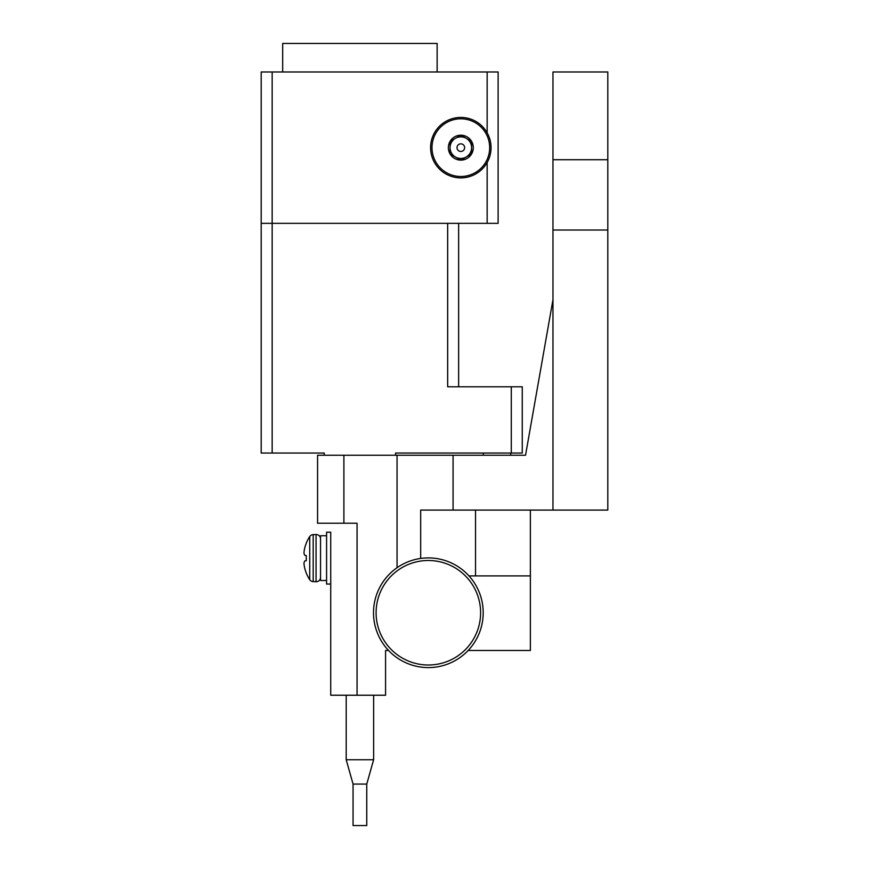 <?xml version="1.0" encoding="UTF-8"?>
<svg xmlns="http://www.w3.org/2000/svg" width="869" height="869" viewBox="0 0 869 869"><rect width="100%" height="100%" fill="white"/><g stroke="black" fill="none" stroke-linecap="round" stroke-linejoin="round"><path stroke-width="1.3" d="M462.351 652.434A52.259 52.259 0 0 0 468.043 578.754A52.259 52.259 0 0 0 394.363 573.062A52.259 52.259 0 0 0 388.671 646.742A52.259 52.259 0 0 0 462.351 652.434M464.035 654.4A54.845 54.845 0 0 0 470.01 577.07A54.845 54.845 0 0 0 392.679 571.096A54.845 54.845 0 0 0 386.705 648.426A54.845 54.845 0 0 0 464.035 654.4M353.053 784.066L366.761 784.066L366.761 825.55L353.053 825.55L353.053 784.066L346.199 759.734L373.627 759.734L373.627 695.233M330.731 532.208L330.731 584.033L326.581 584.033L326.581 532.208L330.731 532.208M326.581 535.749L320.542 535.749L320.542 558.126L320.542 544.32M320.542 538.845A4.323 4.323 0 0 0 316.066 534.522L313.188 534.631A4.323 4.323 0 0 0 309.733 536.564L309.733 579.677A4.323 4.323 0 0 0 313.188 581.622L316.066 581.719A4.323 4.323 0 0 0 320.542 577.407L320.542 571.921M309.733 536.564A39.138 39.138 0 0 0 306.279 543.071L306.279 543.288A38.953 38.366 90 0 0 304.791 547.687A39.138 35.607 24.7 0 0 303.954 552.966A39.138 14.751 10.8 0 0 304.791 555.324L306.279 555.584L306.279 560.668L304.791 560.929A39.138 14.751 169.2 0 0 303.954 563.275A39.138 35.607 155.3 0 0 304.791 568.554A38.953 38.366 90 0 0 306.279 572.953L306.279 573.171A39.138 39.138 0 0 0 309.733 579.677M320.542 577.407L320.542 558.126L320.542 580.492L326.581 580.492M306.279 560.668L306.279 555.584M437.129 71.975L437.129 43.45L282.686 43.45L282.686 71.975M487.151 71.975L261.189 71.975L261.189 453.042L272.16 453.042L272.16 223.344L498.122 223.344L498.122 71.975L487.151 71.975L487.151 132.794M487.009 132.544A30.23 30.23 0 0 1 475.94 173.833A30.23 30.23 0 0 1 434.641 162.775A30.23 30.23 0 0 1 445.71 121.475A30.23 30.23 0 0 1 487.009 132.544M485.814 133.229A28.851 28.851 0 0 1 475.245 172.638A28.851 28.851 0 0 1 435.847 162.079A28.851 28.851 0 0 1 446.405 122.67A28.851 28.851 0 0 1 485.814 133.229M471.617 153.889A12.47 12.47 0 0 1 460.831 160.124L471.617 153.889L471.617 147.654A10.797 10.797 0 0 0 455.432 138.312A10.797 10.797 0 0 0 455.432 157.007A10.797 10.797 0 0 0 471.617 147.654L471.617 141.419L460.831 135.195L450.033 141.419L450.033 153.889L460.831 160.124L471.617 153.889L471.617 141.419L460.831 135.195L450.033 141.419L450.033 153.889L460.831 160.124A12.47 12.47 0 0 1 450.033 141.419A12.47 12.47 0 0 1 471.617 141.419A12.47 12.47 0 0 1 471.617 153.889M458.919 144.352A3.813 3.813 0 0 0 457.518 149.566A3.813 3.813 0 0 0 462.732 150.956A3.813 3.813 0 0 0 464.133 145.753A3.813 3.813 0 0 0 458.919 144.352M458.636 386.781L458.636 223.344M447.665 223.344L447.665 386.781L511.287 386.781L511.287 453.042L395.558 453.042L395.558 455.237L324.256 455.237L324.256 453.042L272.16 453.042M272.16 71.975L272.16 223.344L261.189 223.344M388.552 650.479L385.575 650.479L385.575 695.233L357.061 695.233L357.061 523.236L317.565 523.236L317.565 455.237L324.256 455.237M475.528 455.237L478.243 455.237M515.806 455.237L525.539 455.237L552.966 299.707M475.528 575.897L475.528 510.081M530.372 510.081L530.372 650.479L468.163 650.479M357.061 695.233L330.731 695.233L330.731 558.126M468.978 575.897L530.372 575.897M607.811 159.722L607.811 71.975L552.966 71.975L552.966 159.722L607.811 159.722L607.811 510.081L552.966 510.081L552.966 230.024L607.811 230.024M552.966 230.024L552.966 159.722M552.966 510.081L420.683 510.081L420.683 558.441M395.558 455.237L397.057 455.237L397.057 567.707M397.057 455.237L525.539 455.237M453.075 510.081L453.075 455.237M343.896 523.236L343.896 455.237M511.287 453.042L522.258 453.042L522.258 386.781L511.287 386.781M316.066 534.522L316.066 581.719M313.188 534.631L313.188 581.622M487.151 162.514L487.151 223.344M346.199 759.734L346.199 695.233M366.761 784.066L373.627 759.734M510.733 453.042L510.733 455.237M483.316 453.042L483.316 455.237"/></g></svg>
